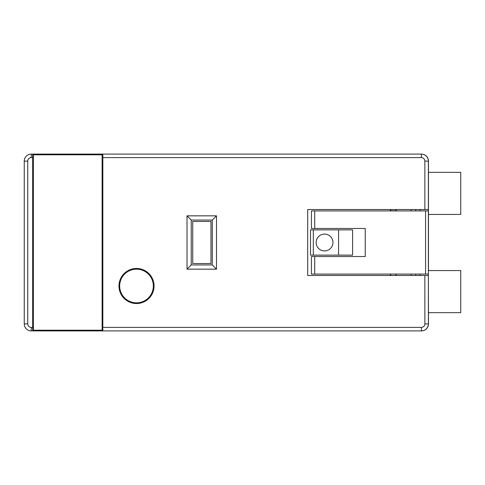 <?xml version="1.0" encoding="UTF-8"?>
<svg xmlns="http://www.w3.org/2000/svg" width="485" height="485" viewBox="0 0 485 485"><rect width="100%" height="100%" fill="white"/><g stroke="black" fill="none" stroke-linecap="round" stroke-linejoin="round"><path stroke-width="0.73" d="M428.473 312.661L460.75 312.661L460.75 270.563L428.473 270.563L428.473 161.111A7.014 7.014 0 0 0 421.459 154.097L421.362 154.097A7.014 7.014 0 0 1 428.382 161.111L428.382 209.526L307.702 209.526L307.702 275.474L428.382 275.474L428.382 323.889A7.014 7.014 0 0 1 421.362 330.903L102.832 330.903L102.832 157.607L102.129 157.607M102.129 327.393L421.362 327.393L421.459 330.903A7.014 7.014 0 0 0 428.473 323.889L428.382 270.563M31.264 330.903L31.264 327.393L32.671 327.393L32.671 330.903L31.264 330.903A7.014 7.014 0 0 1 24.25 323.889L24.25 161.111A7.014 7.014 0 0 1 31.264 154.097L32.671 154.097L32.671 327.393L33.368 327.393M424.872 209.526L424.872 161.111A3.51 3.51 0 0 0 421.362 157.607L102.832 157.607L102.832 154.097L32.671 154.097M102.832 154.097L421.362 154.097L421.362 157.607M32.671 330.903L102.832 330.903M395.305 209.526A3.722 3.722 0 0 1 396.518 210.787L390.086 210.787A3.722 3.722 0 0 1 391.298 209.526M396.518 274.073L390.086 274.073M391.298 275.474A3.722 3.722 0 0 1 390.086 274.213M118.971 285.998A17.539 17.539 0 0 0 136.509 303.543A17.539 17.539 0 0 0 154.048 285.998A17.539 17.539 0 0 0 136.509 268.46A17.539 17.539 0 0 0 118.971 285.998M119.668 285.998A16.842 16.842 0 0 1 136.509 269.163A16.842 16.842 0 0 1 153.345 285.998A16.842 16.842 0 0 1 136.509 302.84A16.842 16.842 0 0 1 119.668 285.998M324.544 234.079A8.421 8.421 0 0 0 316.123 242.5A8.421 8.421 0 0 0 324.544 250.921A8.421 8.421 0 0 0 332.959 242.5A8.421 8.421 0 0 0 324.544 234.079M428.382 214.437L460.75 214.437L460.75 172.339L428.473 172.339M33.368 330.2L102.129 330.2L102.129 154.8L33.368 154.8L33.368 330.2M310.509 229.872L313.316 229.872L313.316 255.128L310.509 255.128L310.509 229.872M313.316 255.128L338.572 255.128L338.572 229.872L313.316 229.872M338.572 229.872L352.607 229.872L352.607 255.128L338.572 255.128M191.235 220.051L191.235 264.949L212.285 264.949L212.285 220.051L191.235 220.051L187.022 215.837L216.492 215.837L216.492 269.163L212.285 264.949M425.575 274.073L425.575 210.927L428.382 210.927L428.382 274.073L314.716 274.073L314.716 256.535L365.235 256.535L365.235 228.465L314.716 228.465L314.716 210.927L311.449 210.927L311.449 228.465L314.716 228.465M425.575 210.927L314.716 210.927M314.716 256.535L311.449 256.535L311.449 274.073L314.716 274.073M212.285 220.051L216.492 215.837M216.492 269.163L187.022 269.163L187.022 215.837M187.022 269.163L191.235 264.949M33.368 157.607L31.264 157.607A3.51 3.51 0 0 0 27.76 161.111L27.76 323.889A3.51 3.51 0 0 0 31.264 327.393M415.754 274.073L415.754 275.474M419.962 275.474L419.962 274.073M396.518 274.213A3.722 3.722 0 0 1 395.305 275.474M411.128 275.474L411.128 274.073M411.128 210.927L411.128 209.526M415.754 209.526L415.754 210.927M419.962 210.927L419.962 209.526M428.382 209.526L428.382 210.927M428.382 274.073L428.382 275.474M192.733 221.451L192.733 263.549L210.975 263.549L210.975 221.451L192.733 221.451M24.25 323.889L27.76 323.889M24.25 161.111L27.76 161.111M31.264 154.097L31.264 157.607M421.362 327.393A3.51 3.51 0 0 0 424.872 323.889L424.872 275.474M424.872 323.889L428.382 323.889M428.382 161.111L424.872 161.111"/></g></svg>
